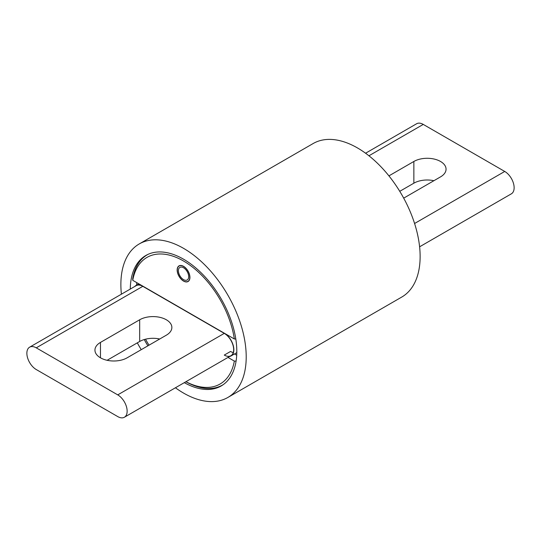 <?xml version="1.0" encoding="UTF-8"?>
<svg xmlns="http://www.w3.org/2000/svg" width="541" height="541" viewBox="0 0 541 541"><rect width="100%" height="100%" fill="white"/><g stroke="black" fill="none" stroke-linecap="round" stroke-linejoin="round"><path stroke-width="0.81" d="M419.6 246.804L511.38 193.82A13.295 7.675 -120 0 0 513.416 183.162A13.295 7.675 -120 0 0 504.733 171.45L423.258 124.416A13.295 7.675 -120 0 0 416.617 123.754L365.574 153.225M403.694 198.141L440.53 176.88A18.861 10.888 0 0 0 446.055 169.177A18.861 10.888 0 0 0 434.416 159.115A18.861 10.888 0 0 0 413.858 161.475L388.925 175.879M433.896 180.708A18.861 10.888 0 0 0 413.858 183.189L399.758 191.325M183.541 266.463A8.866 5.119 -120 0 0 179.112 266.023A8.866 5.119 -120 0 0 177.752 273.124A8.866 5.119 -120 0 0 183.541 280.935A8.866 5.119 -120 0 0 187.97 281.374A8.866 5.119 -120 0 0 189.33 274.273A8.866 5.119 -120 0 0 183.541 266.463M235.802 338.984L234.334 338.977A73.103 42.205 -120 0 0 183.541 261.019A73.103 42.205 -120 0 0 132.748 280.319L132.721 278.568A75.226 43.436 60 0 1 147.429 254.689A75.226 43.436 60 0 1 148.018 254.365M223.23 384.644A75.226 43.436 60 0 1 222.655 384.982A75.226 43.436 60 0 1 185.888 381.736M145.522 339.193A73.103 42.205 -120 0 0 149.012 345.185M185.935 381.709A73.103 42.205 -120 0 0 234.334 361.09L236.092 361.097M227.991 357.425L234.334 361.09M234.334 338.977L132.748 280.319M136.717 282.612A75.226 43.436 -120 0 0 136.623 285.121M234.51 353.949L236.708 355.221M166.344 319.778A18.861 10.888 180 0 1 171.869 327.481A18.861 10.888 180 0 1 166.344 335.177L127.142 357.811A18.861 10.888 180 0 1 106.584 360.171A18.861 10.888 180 0 1 94.946 350.115A18.861 10.888 180 0 1 100.47 342.412L139.673 319.778A18.861 10.888 180 0 1 166.344 319.778M117.742 394.876A13.295 7.675 60 0 1 126.425 406.589A13.295 7.675 60 0 1 124.383 417.246A13.295 7.675 60 0 1 117.742 416.584L36.267 369.55A13.295 7.675 60 0 1 27.584 357.838A13.295 7.675 60 0 1 29.62 347.18A13.295 7.675 60 0 1 36.267 347.843L117.742 394.876L224.447 333.27M107.104 360.292L139.673 341.486A18.861 10.888 180 0 1 159.71 339.011M229.634 356.478A13.545 7.817 -120 0 0 231.048 355.951A13.545 7.817 -120 0 0 233.124 345.097A13.545 7.817 -120 0 0 224.278 333.168L142.804 286.128A13.545 7.817 -120 0 0 136.034 285.459A13.545 7.817 -120 0 0 134.871 286.419M233.272 352.57A13.295 7.675 -120 0 1 230.54 351.461L224.278 355.079A13.295 7.675 -120 0 0 230.926 355.735A13.295 7.675 -120 0 0 232.961 345.084A13.295 7.675 -120 0 0 224.278 333.371L142.804 286.331A13.295 7.675 -120 0 0 136.156 285.675M184.305 382.649A75.334 43.496 -120 0 0 221.208 385.943A75.334 43.496 -120 0 0 232.752 325.581A75.334 43.496 -120 0 0 183.541 259.193A75.334 43.496 -120 0 0 145.874 255.467A75.334 43.496 -120 0 0 130.28 289.07M144.244 339.545A75.334 43.496 -120 0 0 147.896 345.827M175.426 387.775A88.629 51.172 -120 0 0 183.541 393.07A88.629 51.172 -120 0 0 227.856 397.459A88.629 51.172 -120 0 0 241.442 326.439A88.629 51.172 -120 0 0 183.541 248.339A88.629 51.172 -120 0 0 139.226 243.95A88.629 51.172 -120 0 0 121.4 294.196M227.856 397.459L401.774 297.05A88.629 51.172 -120 0 0 415.36 226.03A88.629 51.172 -120 0 0 357.459 147.93A88.629 51.172 -120 0 0 313.144 143.541L139.226 243.95M137.306 342.859A88.629 51.172 -120 0 0 141.242 349.675M183.541 267.761A7.27 4.193 -120 0 0 179.91 267.403A7.27 4.193 -120 0 0 178.794 273.225A7.27 4.193 -120 0 0 183.541 279.629A7.27 4.193 -120 0 0 187.172 279.995A7.27 4.193 -120 0 0 188.288 274.165A7.27 4.193 -120 0 0 183.541 267.761M183.541 281.077A9.041 5.221 -120 0 0 188.058 281.53A9.041 5.221 -120 0 0 189.445 274.28A9.041 5.221 -120 0 0 183.541 266.314A9.041 5.221 -120 0 0 179.024 265.868A9.041 5.221 -120 0 0 177.637 273.11A9.041 5.221 -120 0 0 183.541 281.077M414.575 223.501L504.733 171.45M368.935 155.781L423.258 124.416M413.858 183.189L413.858 161.475M142.98 286.23L36.267 347.843M100.47 342.412L100.47 357.811M139.673 319.778L139.673 341.486M223.156 384.698L222.655 384.982M147.93 254.405L147.429 254.689M232.211 354.991L124.383 417.246M137.448 284.931L29.62 347.18M138.841 283.842L136.034 285.459M236.802 352.631L231.048 355.951"/></g></svg>
